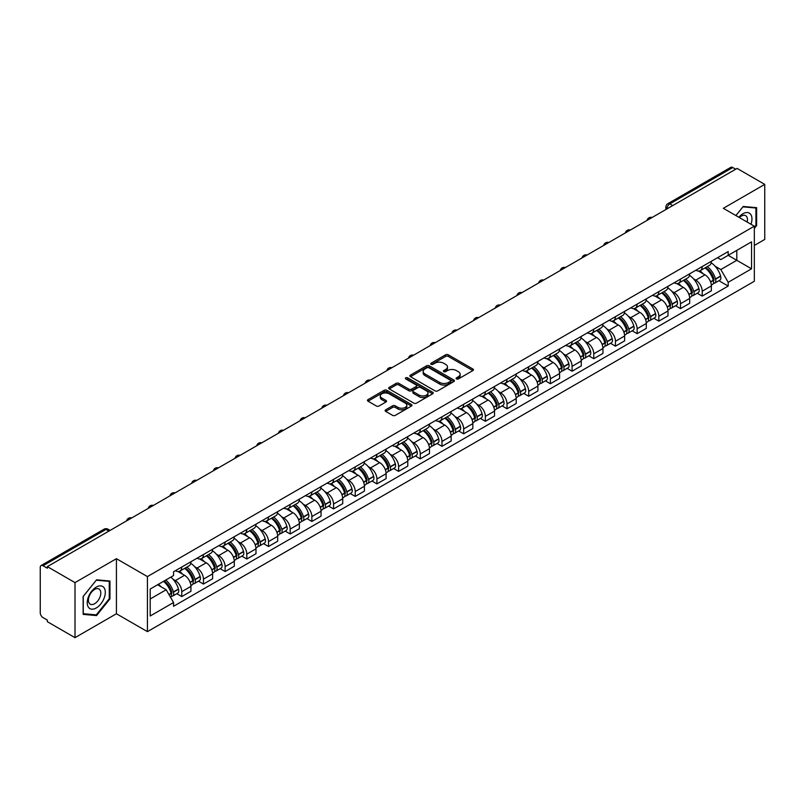 <?xml version="1.0" encoding="UTF-8"?>
<svg xmlns="http://www.w3.org/2000/svg" width="805" height="805" viewBox="0 0 805 805"><rect width="100%" height="100%" fill="white"/><g stroke="black" fill="none" stroke-linecap="round" stroke-linejoin="round"><path stroke-width="1.21" d="M456.475 378.944A1.348 0.775 0 0 0 458.387 378.944L472.877 370.572A1.932 1.117 0 0 0 473.451 369.787A1.932 1.117 0 0 0 472.877 369.002L448.325 354.824A1.932 1.117 0 0 0 445.588 354.824L431.098 363.186A1.348 0.775 0 0 0 430.695 363.739A1.348 0.775 0 0 0 431.098 364.293A1.348 0.775 0 0 0 433.01 364.293L434.881 363.206A6.178 3.562 0 0 1 443.615 363.206L445.658 364.393A6.178 3.562 0 0 1 447.469 366.909A6.178 3.562 0 0 1 445.658 369.435L443.786 370.511A1.348 0.775 0 0 0 443.384 371.065A1.348 0.775 0 0 0 443.786 371.618A1.348 0.775 0 0 0 445.698 371.618L447.57 370.531A6.178 3.562 0 0 1 456.304 370.531L458.347 371.719A6.178 3.562 0 0 1 460.158 374.234A6.178 3.562 0 0 1 458.347 376.76L456.475 377.847A1.348 0.775 0 0 0 456.083 378.39A1.348 0.775 0 0 0 456.475 378.944L456.475 377.847M385.696 409.805A1.932 1.117 0 0 0 385.132 410.59A1.932 1.117 0 0 0 385.696 411.385L392.588 415.36A1.932 1.117 0 0 0 395.315 415.36L411.415 406.062A1.932 1.117 0 0 0 411.979 405.277A1.932 1.117 0 0 0 411.415 404.492L386.853 390.304A1.932 1.117 0 0 0 384.126 390.304L368.026 399.602A1.932 1.117 0 0 0 367.462 400.387A1.932 1.117 0 0 0 368.026 401.182L376.348 405.982A1.932 1.117 0 0 0 379.075 405.982L385.967 402.007A1.932 1.117 0 0 0 386.531 401.222A1.932 1.117 0 0 0 385.967 400.427L381.842 398.052A5.162 2.979 0 0 1 380.322 395.939A5.162 2.979 0 0 1 383.512 393.192A5.162 2.979 0 0 1 389.137 393.836L405.307 403.164A5.162 2.979 0 0 1 406.817 405.277A5.162 2.979 0 0 1 403.637 408.024A5.162 2.979 0 0 1 398.012 407.38L395.315 405.831A1.932 1.117 0 0 0 392.588 405.831L385.696 409.805L385.696 411.385L392.588 407.431L392.588 405.831M147.426 576.591L116.423 558.69L75.006 582.609L47.344 566.639L737.088 168.416L764.75 184.385L723.323 208.304L754.325 226.195L147.426 576.591L147.426 631.643L754.325 281.257L754.325 226.195M435.022 390.858A1.932 1.117 0 0 0 437.749 390.858L453.849 381.56A1.932 1.117 0 0 0 454.412 380.775A1.932 1.117 0 0 0 453.849 379.99L429.286 365.812A1.932 1.117 0 0 0 426.559 365.812L410.459 375.11A1.932 1.117 0 0 0 409.896 375.895A1.932 1.117 0 0 0 410.459 376.68L435.022 390.858M406.294 379.236A1.348 0.775 0 0 1 407.662 379.427L407.662 377.827L432.627 392.236A1.932 1.117 0 0 1 433.191 393.031A1.932 1.117 0 0 1 432.627 393.816L416.527 403.114A1.932 1.117 0 0 1 413.8 403.114L389.238 388.926L389.238 387.356A1.932 1.117 0 0 0 388.674 388.141A1.932 1.117 0 0 0 389.238 388.926M389.238 387.356L396.13 383.381A1.932 1.117 0 0 1 398.857 383.381L408.819 389.127A1.932 1.117 0 0 0 411.546 389.127L416.125 386.491A1.932 1.117 0 0 0 416.688 385.696A1.932 1.117 0 0 0 416.125 384.911L405.75 378.924A1.348 0.775 0 0 1 405.358 378.37A1.348 0.775 0 0 1 406.193 377.656A1.348 0.775 0 0 1 407.662 377.827M75.006 582.609L75.006 637.661L47.344 621.691L47.344 620.092L43.027 617.596A3.934 2.274 -120 0 1 40.25 612.786L40.25 567.364A3.934 2.274 -120 0 1 41.065 565.563L104.036 529.207A3.934 2.274 60 0 1 105.998 529.398L43.027 565.754A3.934 2.274 -120 0 0 41.065 565.563M754.325 245.455L764.75 239.437L764.75 184.385M75.006 637.661L116.423 613.752L147.426 631.643M47.344 566.639L47.344 568.239L43.027 565.754M672.728 205.577L669.81 203.886A3.934 2.274 60 0 0 667.838 203.695L730.809 167.339A3.934 2.274 60 0 1 732.781 167.531L669.81 203.886A3.934 2.274 120 0 0 667.033 208.706L667.033 208.867M735.7 169.221L732.781 167.531M702.202 266.566A9.046 5.222 60 0 1 700.32 270.621L709.497 265.328A9.046 5.222 -120 0 0 711.368 261.273M693.487 278.792L695.802 280.13A9.046 5.222 60 0 1 702.202 291.209L711.368 285.906A9.046 5.222 -120 0 0 704.979 274.837L698.408 271.044M711.368 285.906L711.368 290.806L702.202 296.099L697.221 293.231M700.32 270.621A9.046 5.222 60 0 1 695.872 270.218M702.202 291.209L702.202 296.099M680.517 279.083A9.046 5.222 60 0 1 678.635 283.149L687.812 277.846A9.046 5.222 -120 0 0 689.684 273.791M675.536 305.749L680.517 308.617L689.684 303.324L689.684 298.424A9.046 5.222 -120 0 0 683.294 287.355L676.723 283.561M678.635 283.149A9.046 5.222 60 0 1 674.188 282.736M671.803 291.309L674.117 292.648A9.046 5.222 60 0 1 680.517 303.726L680.517 308.617M658.822 291.601A9.046 5.222 60 0 1 656.95 295.666L666.127 290.364A9.046 5.222 -120 0 0 667.999 286.308M653.851 318.267L658.832 321.135L667.999 315.842L667.999 310.951A9.046 5.222 -120 0 0 661.609 299.873L655.039 296.079M656.95 295.666A9.046 5.222 60 0 1 652.503 295.254M650.118 303.837L652.432 305.165A9.046 5.222 60 0 1 658.832 316.244L658.832 321.135M637.137 304.129A9.046 5.222 60 0 1 635.266 308.184L644.443 302.891A9.046 5.222 -120 0 0 646.314 298.826M632.167 330.785L637.137 333.662L646.314 328.36L646.314 323.469A9.046 5.222 -120 0 0 639.925 312.39L633.354 308.597M635.266 308.184A9.046 5.222 60 0 1 630.818 307.772M628.433 316.355L630.748 317.683A9.046 5.222 60 0 1 637.137 328.762L637.137 333.662M615.453 316.647A9.046 5.222 60 0 1 613.581 320.702L622.758 315.409A9.046 5.222 -120 0 0 624.63 311.344M610.482 343.302L615.453 346.18L624.63 340.877L624.63 335.987A9.046 5.222 -120 0 0 618.24 324.908L611.669 321.125M613.581 320.702A9.046 5.222 60 0 1 609.133 320.299M606.749 328.873L609.063 330.211A9.046 5.222 60 0 1 615.453 341.28L615.453 346.18M593.768 329.165A9.046 5.222 60 0 1 591.896 333.22L601.073 327.927A9.046 5.222 -120 0 0 602.945 323.872M588.797 355.83L593.768 358.698L602.945 353.405L602.945 348.505A9.046 5.222 -120 0 0 596.555 337.426L589.985 333.642M591.896 333.22A9.046 5.222 60 0 1 587.449 332.817M585.064 341.39L587.378 342.729A9.046 5.222 60 0 1 593.768 353.808L593.768 358.698M572.083 341.682A9.046 5.222 60 0 1 570.212 345.748L579.389 340.445A9.046 5.222 -120 0 0 581.26 336.389M567.112 368.348L572.083 371.216L581.26 365.923L581.26 361.022A9.046 5.222 -120 0 0 574.871 349.954L568.3 346.16M570.212 345.748A9.046 5.222 60 0 1 565.764 345.335M563.379 353.908L565.694 355.247A9.046 5.222 60 0 1 572.083 366.325L572.083 371.216M550.399 354.2A9.046 5.222 60 0 1 548.527 358.265L557.704 352.962A9.046 5.222 -120 0 0 559.576 348.907M545.428 380.866L550.399 383.733L559.576 378.441L559.576 373.55A9.046 5.222 -120 0 0 553.186 362.471L546.615 358.678M548.527 358.265A9.046 5.222 60 0 1 544.079 357.853M541.695 366.436L544.009 367.764A9.046 5.222 60 0 1 550.399 378.843L550.399 383.733M528.714 366.728A9.046 5.222 60 0 1 526.842 370.783L536.019 365.49A9.046 5.222 -120 0 0 537.891 361.425M523.743 393.383L528.714 396.261L537.891 390.958L537.891 386.068A9.046 5.222 -120 0 0 531.501 374.989L524.93 371.196M526.842 370.783A9.046 5.222 60 0 1 522.395 370.37M520.01 378.954L522.324 380.282A9.046 5.222 60 0 1 528.714 391.361L528.714 396.261M507.029 379.246A9.046 5.222 60 0 1 505.158 383.301L514.335 378.008A9.046 5.222 -120 0 0 516.206 373.943M502.058 405.901L507.029 408.779L516.206 403.476L516.206 398.586A9.046 5.222 -120 0 0 509.817 387.507L503.246 383.713M505.158 383.301A9.046 5.222 60 0 1 500.71 382.898M498.325 391.472L500.64 392.81A9.046 5.222 60 0 1 507.029 403.879L507.029 408.779M485.345 391.763A9.046 5.222 60 0 1 483.473 395.819L492.65 390.526A9.046 5.222 -120 0 0 494.522 386.47M480.374 418.429L485.345 421.297L494.522 416.004L494.522 411.103A9.046 5.222 -120 0 0 488.132 400.025L481.561 396.241M483.473 395.819A9.046 5.222 60 0 1 479.025 395.416M476.641 403.989L478.955 405.328A9.046 5.222 60 0 1 485.345 416.396L485.345 421.297M463.66 404.281A9.046 5.222 60 0 1 461.788 408.346L470.965 403.043A9.046 5.222 -120 0 0 472.837 398.988M458.689 430.947L463.66 433.815L472.837 428.522L472.837 423.621A9.046 5.222 -120 0 0 466.447 412.552L459.876 408.759M461.788 408.346A9.046 5.222 60 0 1 457.341 407.934M454.956 416.507L457.27 417.845A9.046 5.222 60 0 1 463.66 428.924L463.66 433.815M441.975 416.799A9.046 5.222 60 0 1 440.104 420.864L449.281 415.561A9.046 5.222 -120 0 0 451.152 411.506M437.004 443.464L441.975 446.332L451.152 441.039L451.152 436.139A9.046 5.222 -120 0 0 444.763 425.07L438.192 421.277M440.104 420.864A9.046 5.222 60 0 1 435.656 420.452M433.271 429.035L435.586 430.363A9.046 5.222 60 0 1 441.975 441.442L441.975 446.332M420.291 429.327A9.046 5.222 60 0 1 418.419 433.382L427.596 428.089A9.046 5.222 -120 0 0 429.468 424.024M415.32 455.982L420.291 458.86L429.468 453.557L429.468 448.667A9.046 5.222 -120 0 0 423.078 437.588L416.507 433.794M418.419 433.382A9.046 5.222 60 0 1 413.971 432.969M411.586 441.553L413.901 442.881A9.046 5.222 60 0 1 420.291 453.96L420.291 458.86M398.606 441.844A9.046 5.222 60 0 1 396.734 445.9L405.911 440.607A9.046 5.222 -120 0 0 407.783 436.541M393.635 468.5L398.606 471.378L407.783 466.075L407.783 461.185A9.046 5.222 -120 0 0 401.383 450.106L394.822 446.312M396.734 445.9A9.046 5.222 60 0 1 392.287 445.497M389.902 454.07L392.216 455.409A9.046 5.222 60 0 1 398.606 466.477L398.606 471.378M376.921 454.362A9.046 5.222 60 0 1 375.05 458.417L384.226 453.124A9.046 5.222 -120 0 0 386.098 449.069M371.95 481.028L376.921 483.896L386.098 478.603L386.098 473.702A9.046 5.222 -120 0 0 379.698 462.623L373.138 458.84M375.05 458.417A9.046 5.222 60 0 1 370.602 458.015M368.217 466.588L370.531 467.926A9.046 5.222 60 0 1 376.921 478.995L376.921 483.896M355.236 466.88A9.046 5.222 60 0 1 353.365 470.945L362.542 465.642A9.046 5.222 -120 0 0 364.413 461.587M350.266 493.546L355.236 496.413L364.413 491.12L364.413 486.22A9.046 5.222 -120 0 0 358.014 475.151L351.453 471.358M353.365 470.945A9.046 5.222 60 0 1 348.917 470.533M346.532 479.106L348.847 480.444A9.046 5.222 60 0 1 355.236 491.523L355.236 496.413M333.552 479.398A9.046 5.222 60 0 1 331.68 483.463L340.857 478.16A9.046 5.222 -120 0 0 342.729 474.105M328.581 506.063L333.552 508.931L342.729 503.638L342.729 498.738A9.046 5.222 -120 0 0 336.329 487.669L329.768 483.875M331.68 483.463A9.046 5.222 60 0 1 327.233 483.05M324.848 491.624L327.162 492.962A9.046 5.222 60 0 1 333.552 504.041L333.552 508.931M311.867 491.925A9.046 5.222 60 0 1 309.995 495.981L319.172 490.688A9.046 5.222 -120 0 0 321.044 486.623M306.896 518.581L311.867 521.459L321.044 516.156L321.044 511.266A9.046 5.222 -120 0 0 314.644 500.187L308.084 496.393M309.995 495.981A9.046 5.222 60 0 1 305.548 495.568M303.163 504.151L305.477 505.48A9.046 5.222 60 0 1 311.867 516.558L311.867 521.459M290.182 504.443A9.046 5.222 60 0 1 288.311 508.498L297.488 503.206A9.046 5.222 -120 0 0 299.359 499.14M285.212 531.099L290.182 533.977L299.359 528.674L299.359 523.783A9.046 5.222 -120 0 0 292.96 512.705L286.399 508.911M288.311 508.498A9.046 5.222 60 0 1 283.863 508.096M281.478 516.669L283.793 518.007A9.046 5.222 60 0 1 290.182 529.076L290.182 533.977M268.498 516.961A9.046 5.222 60 0 1 266.626 521.016L275.803 515.723A9.046 5.222 -120 0 0 277.675 511.668M263.527 543.617L268.498 546.494L277.675 541.202L277.675 536.301A9.046 5.222 -120 0 0 271.275 525.222L264.714 521.439M266.626 521.016A9.046 5.222 60 0 1 262.178 520.614M259.794 529.187L262.108 530.525A9.046 5.222 60 0 1 268.498 541.594L268.498 546.494M246.813 529.479A9.046 5.222 60 0 1 244.941 533.534L254.118 528.241A9.046 5.222 -120 0 0 255.99 524.186M241.842 556.144L246.813 559.012L255.99 553.719L255.99 548.819A9.046 5.222 -120 0 0 249.59 537.75L243.03 533.957M244.941 533.534A9.046 5.222 60 0 1 240.484 533.131M238.109 541.705L240.423 543.043A9.046 5.222 60 0 1 246.813 554.122L246.813 559.012M225.128 541.996A9.046 5.222 60 0 1 223.257 546.062L232.434 540.759A9.046 5.222 -120 0 0 234.305 536.704M220.157 568.662L225.128 571.53L234.305 566.237L234.305 561.337A9.046 5.222 -120 0 0 227.906 550.268L221.345 546.474M223.257 546.062A9.046 5.222 60 0 1 218.799 545.649M216.424 554.222L218.739 555.561A9.046 5.222 60 0 1 225.128 566.639L225.128 571.53M203.444 554.514A9.046 5.222 60 0 1 201.572 558.579L210.749 553.277A9.046 5.222 -120 0 0 212.621 549.221M198.473 581.18L203.444 584.058L212.621 578.755L212.621 573.864A9.046 5.222 -120 0 0 206.221 562.786L199.66 558.992M201.572 558.579A9.046 5.222 60 0 1 197.114 558.167M194.74 566.75L197.054 568.078A9.046 5.222 60 0 1 203.444 579.157L203.444 584.058M181.759 567.042A9.046 5.222 60 0 1 179.887 571.097L189.064 565.804A9.046 5.222 -120 0 0 190.936 561.739M176.788 593.698L181.759 596.575L190.936 591.273L190.936 586.382A9.046 5.222 -120 0 0 184.536 575.303L177.975 571.51M179.887 571.097A9.046 5.222 60 0 1 175.43 570.695M173.055 579.268L175.359 580.606A9.046 5.222 60 0 1 181.759 591.675L181.759 596.575M717.557 257.701L720.827 259.582L751.548 241.852L736.806 250.355L736.806 260.307L720.827 269.534L715.172 266.274M150.203 598.98L166.192 589.753L173.558 602.512L150.203 615.996L150.203 589.029L173.558 575.545L173.558 571.771L728.193 251.563L728.193 255.326L751.548 268.81L728.193 282.293L720.827 269.534M751.548 241.852L751.548 268.81M173.558 602.512L173.558 606.286L728.193 286.067L728.193 282.293M754.325 228.409L756.62 225.551L756.62 207.67L743.206 206.462L735.901 215.559M116.423 558.69L116.423 613.752M83.136 614.386L96.55 615.584L109.963 598.89L109.963 581.009L96.55 579.811L83.136 596.495L83.136 614.386M166.192 589.753L157.569 584.772M718.905 280.704L728.193 286.067M755.925 225.148L756.62 225.551M95.131 614.758L96.55 615.584M109.269 598.497L109.963 598.89M457.009 379.135L458.347 378.36A6.178 3.562 0 0 0 460.158 375.844L460.158 374.234M447.469 366.909L447.469 368.519A6.178 3.562 0 0 1 445.658 371.035L444.32 371.809M472.857 370.592L448.325 356.424A1.932 1.117 0 0 0 445.588 356.424L431.631 364.484M453.819 381.58L429.286 367.412A1.932 1.117 0 0 0 426.559 367.412L410.48 376.7M450.438 381.329A1.348 0.775 0 0 0 450.83 380.775A1.348 0.775 0 0 0 450.438 380.222L428.874 367.774A1.348 0.775 0 0 0 426.972 367.774L424.99 368.921A6.178 3.562 0 0 0 423.178 371.437A6.178 3.562 0 0 0 424.99 373.963L439.721 382.466A6.178 3.562 0 0 0 448.455 382.466L450.438 381.329L450.438 382.928A1.348 0.775 0 0 0 450.83 382.385L450.83 380.775M423.178 371.437L423.178 373.047A6.178 3.562 0 0 0 424.99 375.573L424.99 373.963M450.438 382.928L448.455 384.076A6.178 3.562 0 0 1 439.721 384.076L424.99 375.573M389.268 388.946L396.13 384.981L396.13 383.381M416.688 385.696L416.688 387.306A1.932 1.117 0 0 1 416.125 388.091L411.546 390.737A1.932 1.117 0 0 1 408.819 390.737L398.857 384.981A1.932 1.117 0 0 0 396.13 384.981M407.662 379.427L432.607 393.826M419.153 395.094A5.162 2.979 0 0 0 424.778 395.738A5.162 2.979 0 0 0 427.968 392.991A5.162 2.979 0 0 0 426.459 390.878L420.763 387.587A1.932 1.117 0 0 0 418.026 387.587L413.458 390.234A1.932 1.117 0 0 0 412.895 391.019A1.932 1.117 0 0 0 413.458 391.804L419.153 395.094L419.153 396.704A5.162 2.979 0 0 0 424.778 397.348A5.162 2.979 0 0 0 427.968 394.591L427.968 392.991M412.895 391.019L412.895 392.619A1.932 1.117 0 0 0 413.458 393.414L413.458 391.804M419.153 396.704L413.458 393.414M406.817 405.277L406.817 406.877A5.162 2.979 0 0 1 403.637 409.634A5.162 2.979 0 0 1 398.012 408.99L395.315 407.431A1.932 1.117 0 0 0 392.588 407.431M380.322 395.939L380.322 397.549A5.162 2.979 0 0 0 381.842 399.652L381.842 398.052M385.967 400.427L385.967 402.007L381.842 399.652M411.415 404.492L411.415 406.062L386.853 391.914A1.932 1.117 0 0 0 384.126 391.914L368.046 401.192L368.026 399.602M705.613 267.572A12.387 7.154 60 0 1 705.673 267.612A12.387 7.154 60 0 1 713.824 278.721L713.894 278.983A2.405 1.389 60 0 1 713.512 280.875A2.405 1.389 60 0 1 713.461 280.895M705.069 267.884A14.943 8.624 60 0 1 713.28 280.21L713.351 280.472A4.961 2.868 60 0 1 712.566 284.366L711.338 285.081M713.421 283.269A4.961 2.868 -120 0 0 714.79 283.088A4.961 2.868 -120 0 0 715.575 279.184L715.504 278.933A14.943 8.624 -120 0 0 707.293 266.606M711.187 262.853A14.943 8.624 60 0 1 720.576 276.004L720.646 276.256A4.961 2.868 60 0 1 719.861 280.15L714.79 283.088M699.968 270.802A14.943 8.624 60 0 1 703.097 273.74M710.352 273.76L712.264 274.867M750.985 224.263A12.779 7.376 120 0 0 750.753 214.462A12.779 7.376 120 0 0 738.829 217.249M747.161 222.059A8.744 5.051 120 0 0 746.638 216.575A8.744 5.051 120 0 0 745.651 215.67A8.744 5.051 120 0 0 739.362 217.561M735.921 215.569L742.924 206.865L755.925 208.022L755.925 225.35L754.325 227.342M755.06 207.529L755.925 208.022M104.097 587.801A12.779 7.376 120 0 0 91.75 591.112A12.779 7.376 120 0 0 88.449 607.272A12.779 7.376 120 0 0 100.786 603.961A12.779 7.376 120 0 0 104.097 587.801M99.981 589.924A8.744 5.051 120 0 0 98.995 589.008A8.744 5.051 120 0 0 90.854 593.094A8.744 5.051 120 0 0 89.264 603.247A8.744 5.051 120 0 0 90.251 604.163A8.744 5.051 120 0 0 98.391 600.077A8.744 5.051 120 0 0 99.981 589.924M96.268 614.869L83.277 613.702L83.277 596.374L96.268 580.204L109.269 581.371L109.269 598.699L96.268 614.869M108.403 580.868L109.269 581.371M683.928 280.09A12.387 7.154 60 0 1 683.988 280.13A12.387 7.154 60 0 1 692.139 291.239L692.209 291.501A2.405 1.389 60 0 1 691.827 293.392A2.405 1.389 60 0 1 691.777 293.423M683.385 280.402A14.943 8.624 60 0 1 691.596 292.738L691.666 292.99A4.961 2.868 60 0 1 690.881 296.884L689.654 297.598M691.737 295.787A4.961 2.868 -120 0 0 693.105 295.606A4.961 2.868 -120 0 0 693.89 291.702L693.819 291.45A14.943 8.624 -120 0 0 685.608 279.124M689.503 275.38A14.943 8.624 60 0 1 698.891 288.522L698.961 288.774A4.961 2.868 60 0 1 698.177 292.678L693.105 295.606M678.283 283.32A14.943 8.624 60 0 1 681.412 286.268M688.667 286.288L690.579 287.385M662.243 292.618A12.387 7.154 60 0 1 662.304 292.648A12.387 7.154 60 0 1 670.454 303.767L670.525 304.018A2.405 1.389 60 0 1 670.142 305.91A2.405 1.389 60 0 1 670.092 305.94M661.7 292.929A14.943 8.624 60 0 1 669.911 305.256L669.981 305.508A4.961 2.868 60 0 1 669.197 309.412L667.959 310.116M670.042 308.305A4.961 2.868 -120 0 0 671.42 308.124A4.961 2.868 -120 0 0 672.205 304.23L672.135 303.968A14.943 8.624 -120 0 0 663.924 291.641M667.818 287.898A14.943 8.624 60 0 1 677.206 301.04L677.277 301.291A4.961 2.868 60 0 1 676.492 305.196L671.42 308.124M656.598 295.838A14.943 8.624 60 0 1 659.728 298.786M666.983 298.806L668.895 299.903M640.559 305.135A12.387 7.154 60 0 1 640.619 305.165A12.387 7.154 60 0 1 648.77 316.285L648.84 316.536A2.405 1.389 60 0 1 648.458 318.428A2.405 1.389 60 0 1 648.407 318.458M640.015 305.447A14.943 8.624 60 0 1 648.226 317.774L648.297 318.025A4.961 2.868 60 0 1 647.512 321.93L646.274 322.644M648.357 320.833A4.961 2.868 -120 0 0 649.736 320.642A4.961 2.868 -120 0 0 650.521 316.747L650.45 316.486A14.943 8.624 -120 0 0 642.239 304.159M646.133 300.416A14.943 8.624 60 0 1 655.522 313.558L655.592 313.819A4.961 2.868 60 0 1 654.807 317.713L649.736 320.642M634.914 308.355A14.943 8.624 60 0 1 638.033 311.304M645.298 311.324L647.21 312.421M618.874 317.653A12.387 7.154 60 0 1 618.934 317.683A12.387 7.154 60 0 1 627.085 328.802L627.155 329.054A2.405 1.389 60 0 1 626.773 330.946A2.405 1.389 60 0 1 626.723 330.976M618.331 317.965A14.943 8.624 60 0 1 626.542 330.292L626.612 330.553A4.961 2.868 60 0 1 625.827 334.447L624.589 335.162M626.672 333.351A4.961 2.868 -120 0 0 628.051 333.159A4.961 2.868 -120 0 0 628.836 329.265L628.765 329.004A14.943 8.624 -120 0 0 620.554 316.677M624.449 312.934A14.943 8.624 60 0 1 633.837 326.075L633.907 326.337A4.961 2.868 60 0 1 633.122 330.231L628.051 333.159M613.229 320.873A14.943 8.624 60 0 1 616.348 323.821M623.613 323.841L625.525 324.948M597.189 330.171A12.387 7.154 60 0 1 597.25 330.211A12.387 7.154 60 0 1 605.4 341.32L605.471 341.582A2.405 1.389 60 0 1 605.088 343.473A2.405 1.389 60 0 1 605.038 343.494M596.646 330.483A14.943 8.624 60 0 1 604.857 342.809L604.927 343.071A4.961 2.868 60 0 1 604.142 346.965L602.905 347.68M604.988 345.868A4.961 2.868 -120 0 0 606.366 345.687A4.961 2.868 -120 0 0 607.151 341.783L607.081 341.531A14.943 8.624 -120 0 0 598.87 329.205M602.764 325.451A14.943 8.624 60 0 1 612.152 338.603L612.223 338.855A4.961 2.868 60 0 1 611.438 342.749L606.366 345.687M591.544 333.401A14.943 8.624 60 0 1 594.664 336.339M601.929 336.359L603.841 337.466M575.505 342.689A12.387 7.154 60 0 1 575.565 342.729A12.387 7.154 60 0 1 583.716 353.838L583.786 354.099A2.405 1.389 60 0 1 583.404 355.991A2.405 1.389 60 0 1 583.353 356.021M574.961 343A14.943 8.624 60 0 1 583.172 355.327L583.243 355.589A4.961 2.868 60 0 1 582.458 359.483L581.22 360.197M583.303 358.386A4.961 2.868 -120 0 0 584.682 358.205A4.961 2.868 -120 0 0 585.466 354.301L585.396 354.049A14.943 8.624 -120 0 0 577.185 341.723M581.069 337.979A14.943 8.624 60 0 1 590.467 351.121L590.538 351.372A4.961 2.868 60 0 1 589.753 355.277L584.682 358.205M569.86 345.919A14.943 8.624 60 0 1 572.979 348.867M580.244 348.887L582.156 349.984M553.82 355.216A12.387 7.154 60 0 1 553.88 355.247A12.387 7.154 60 0 1 562.031 366.366L562.101 366.617A2.405 1.389 60 0 1 561.719 368.509A2.405 1.389 60 0 1 561.669 368.539M553.277 355.528A14.943 8.624 60 0 1 561.488 367.855L561.558 368.106A4.961 2.868 60 0 1 560.773 372.011L559.535 372.715M561.618 370.904A4.961 2.868 -120 0 0 562.997 370.723A4.961 2.868 -120 0 0 563.782 366.828L563.711 366.567A14.943 8.624 -120 0 0 555.5 354.24M559.384 350.497A14.943 8.624 60 0 1 568.783 363.639L568.853 363.89A4.961 2.868 60 0 1 568.068 367.794L562.997 370.723M548.175 358.436A14.943 8.624 60 0 1 551.294 361.385M558.559 361.405L560.471 362.502M532.135 367.734A12.387 7.154 60 0 1 532.196 367.764A12.387 7.154 60 0 1 540.346 378.883L540.417 379.135A2.405 1.389 60 0 1 540.034 381.027A2.405 1.389 60 0 1 539.984 381.057M531.592 368.046A14.943 8.624 60 0 1 539.803 380.373L539.873 380.624A4.961 2.868 60 0 1 539.088 384.528L537.851 385.243M539.934 383.432A4.961 2.868 -120 0 0 541.312 383.24A4.961 2.868 -120 0 0 542.097 379.346L542.027 379.085A14.943 8.624 -120 0 0 533.816 366.758M537.7 363.015A14.943 8.624 60 0 1 547.098 376.156L547.169 376.418A4.961 2.868 60 0 1 546.384 380.312L541.312 383.24M526.49 370.954A14.943 8.624 60 0 1 529.61 373.902M536.875 373.923L538.787 375.019M510.44 380.252A12.387 7.154 60 0 1 510.511 380.282A12.387 7.154 60 0 1 518.662 391.401L518.732 391.653A2.405 1.389 60 0 1 518.35 393.544A2.405 1.389 60 0 1 518.299 393.575M509.907 380.564A14.943 8.624 60 0 1 518.118 392.89L518.189 393.152A4.961 2.868 60 0 1 517.404 397.046L516.166 397.761M518.249 395.949A4.961 2.868 -120 0 0 519.628 395.758A4.961 2.868 -120 0 0 520.412 391.864L520.342 391.602A14.943 8.624 -120 0 0 512.131 379.276M516.015 375.533A14.943 8.624 60 0 1 525.413 388.674L525.484 388.936A4.961 2.868 60 0 1 524.699 392.83L519.628 395.758M504.805 383.472A14.943 8.624 60 0 1 507.925 386.42M515.19 386.44L517.092 387.537M488.756 392.77A12.387 7.154 60 0 1 488.826 392.81A12.387 7.154 60 0 1 496.967 403.919L497.047 404.18A2.405 1.389 60 0 1 496.665 406.072A2.405 1.389 60 0 1 496.615 406.092M488.222 393.082A14.943 8.624 60 0 1 496.433 405.408L496.504 405.67A4.961 2.868 60 0 1 495.719 409.564L494.481 410.278M496.564 408.467A4.961 2.868 -120 0 0 497.943 408.276A4.961 2.868 -120 0 0 498.728 404.382L498.657 404.13A14.943 8.624 -120 0 0 490.446 391.804M494.33 388.05A14.943 8.624 60 0 1 503.729 401.202L503.799 401.454A4.961 2.868 60 0 1 503.014 405.348L497.943 408.276M483.121 396A14.943 8.624 60 0 1 486.24 398.938M493.505 398.958L495.407 400.065M467.071 405.287A12.387 7.154 60 0 1 467.142 405.328A12.387 7.154 60 0 1 475.282 416.437L475.363 416.698A2.405 1.389 60 0 1 474.98 418.59A2.405 1.389 60 0 1 474.93 418.62M466.538 405.599A14.943 8.624 60 0 1 474.749 417.926L474.819 418.187A4.961 2.868 60 0 1 474.034 422.082L472.797 422.796M474.88 420.985A4.961 2.868 -120 0 0 476.258 420.804A4.961 2.868 -120 0 0 477.043 416.899L476.973 416.648A14.943 8.624 -120 0 0 468.762 404.321M472.646 400.578A14.943 8.624 60 0 1 482.044 413.72L482.115 413.971A4.961 2.868 60 0 1 481.33 417.875L476.258 420.804M461.436 408.517A14.943 8.624 60 0 1 464.555 411.466M471.821 411.486L473.722 412.583M445.386 417.805A12.387 7.154 60 0 1 445.457 417.845A12.387 7.154 60 0 1 453.597 428.954L453.678 429.216A2.405 1.389 60 0 1 453.296 431.108A2.405 1.389 60 0 1 453.235 431.138M444.853 418.127A14.943 8.624 60 0 1 453.064 430.454L453.135 430.705A4.961 2.868 60 0 1 452.35 434.599L451.112 435.314M453.195 433.503A4.961 2.868 -120 0 0 454.573 433.321A4.961 2.868 -120 0 0 455.358 429.427L455.288 429.166A14.943 8.624 -120 0 0 447.077 416.839M450.961 413.096A14.943 8.624 60 0 1 460.359 426.237L460.43 426.489A4.961 2.868 60 0 1 459.645 430.393L454.573 433.321M439.751 421.035A14.943 8.624 60 0 1 442.871 423.983M450.136 424.004L452.038 425.1M423.702 430.333A12.387 7.154 60 0 1 423.772 430.363A12.387 7.154 60 0 1 431.913 441.482L431.993 441.734A2.405 1.389 60 0 1 431.611 443.625A2.405 1.389 60 0 1 431.55 443.656M423.168 430.645A14.943 8.624 60 0 1 431.369 442.971L431.45 443.223A4.961 2.868 60 0 1 430.665 447.127L429.427 447.832M431.51 446.03A4.961 2.868 -120 0 0 432.889 445.839A4.961 2.868 -120 0 0 433.674 441.945L433.603 441.683A14.943 8.624 -120 0 0 425.392 429.357M429.276 425.614A14.943 8.624 60 0 1 438.675 438.755L438.745 439.017A4.961 2.868 60 0 1 437.96 442.911L432.889 445.839M418.067 433.553A14.943 8.624 60 0 1 421.186 436.501M428.451 436.521L430.353 437.618M402.017 442.851A12.387 7.154 60 0 1 402.087 442.881A12.387 7.154 60 0 1 410.228 454L410.309 454.251A2.405 1.389 60 0 1 409.926 456.143A2.405 1.389 60 0 1 409.866 456.173M401.484 443.163A14.943 8.624 60 0 1 409.685 455.489L409.765 455.751A4.961 2.868 60 0 1 408.98 459.645L407.743 460.359M409.826 458.548A4.961 2.868 -120 0 0 411.204 458.357A4.961 2.868 -120 0 0 411.989 454.463L411.908 454.201A14.943 8.624 -120 0 0 403.708 441.875M407.592 438.131A14.943 8.624 60 0 1 416.99 451.273L417.06 451.535A4.961 2.868 60 0 1 416.276 455.429L411.204 458.357M396.382 446.071A14.943 8.624 60 0 1 399.501 449.019M406.767 449.039L408.668 450.136M380.332 455.368A12.387 7.154 60 0 1 380.403 455.409A12.387 7.154 60 0 1 388.543 466.518L388.624 466.779A2.405 1.389 60 0 1 388.241 468.661A2.405 1.389 60 0 1 388.181 468.691M379.789 455.68A14.943 8.624 60 0 1 388 468.007L388.08 468.269A4.961 2.868 60 0 1 387.296 472.163L386.058 472.877M388.141 471.066A4.961 2.868 -120 0 0 389.519 470.875A4.961 2.868 -120 0 0 390.304 466.981L390.224 466.729A14.943 8.624 -120 0 0 382.023 454.402M385.907 450.649A14.943 8.624 60 0 1 395.305 463.801L395.376 464.052A4.961 2.868 60 0 1 394.591 467.947L389.519 470.875M374.697 458.598A14.943 8.624 60 0 1 377.817 461.537M385.082 461.557L386.984 462.664M358.648 467.886A12.387 7.154 60 0 1 358.718 467.926A12.387 7.154 60 0 1 366.859 479.035L366.939 479.297A2.405 1.389 60 0 1 366.557 481.189A2.405 1.389 60 0 1 366.496 481.219M358.104 468.198A14.943 8.624 60 0 1 366.315 480.525L366.396 480.786A4.961 2.868 60 0 1 365.611 484.68L364.373 485.395M366.456 483.584A4.961 2.868 -120 0 0 367.835 483.403A4.961 2.868 -120 0 0 368.62 479.498L368.539 479.247A14.943 8.624 -120 0 0 360.328 466.92M364.222 463.167A14.943 8.624 60 0 1 373.621 476.319L373.691 476.57A4.961 2.868 60 0 1 372.906 480.474L367.835 483.403M353.013 471.116A14.943 8.624 60 0 1 356.132 474.054M363.397 474.085L365.299 475.181M336.963 480.404A12.387 7.154 60 0 1 337.023 480.444A12.387 7.154 60 0 1 345.174 491.553L345.254 491.815A2.405 1.389 60 0 1 344.872 493.707A2.405 1.389 60 0 1 344.812 493.737M336.42 480.726A14.943 8.624 60 0 1 344.631 493.052L344.711 493.304A4.961 2.868 60 0 1 343.926 497.198L342.689 497.913M344.771 496.101A4.961 2.868 -120 0 0 346.15 495.92A4.961 2.868 -120 0 0 346.935 492.026L346.854 491.764A14.943 8.624 -120 0 0 338.643 479.438M342.538 475.695A14.943 8.624 60 0 1 351.936 488.836L352.006 489.088A4.961 2.868 60 0 1 351.222 492.992L346.15 495.92M331.328 483.634A14.943 8.624 60 0 1 334.447 486.582M341.712 486.602L343.614 487.699M315.278 492.932A12.387 7.154 60 0 1 315.339 492.962A12.387 7.154 60 0 1 323.489 504.081L323.57 504.333A2.405 1.389 60 0 1 323.187 506.224A2.405 1.389 60 0 1 323.127 506.254M314.735 493.244A14.943 8.624 60 0 1 322.946 505.57L323.026 505.822A4.961 2.868 60 0 1 322.242 509.726L321.004 510.43M323.087 508.629A4.961 2.868 -120 0 0 324.465 508.438A4.961 2.868 -120 0 0 325.25 504.544L325.17 504.282A14.943 8.624 -120 0 0 316.959 491.956M320.853 488.212A14.943 8.624 60 0 1 330.251 501.354L330.322 501.616A4.961 2.868 60 0 1 329.537 505.51L324.465 508.438M309.643 496.152A14.943 8.624 60 0 1 312.763 499.1M320.028 499.12L321.93 500.217M293.594 505.449A12.387 7.154 60 0 1 293.654 505.48A12.387 7.154 60 0 1 301.805 516.599L301.885 516.85A2.405 1.389 60 0 1 301.503 518.742A2.405 1.389 60 0 1 301.442 518.772M293.05 505.761A14.943 8.624 60 0 1 301.261 518.088L301.342 518.35A4.961 2.868 60 0 1 300.557 522.244L299.319 522.958M301.402 521.147A4.961 2.868 -120 0 0 302.781 520.956A4.961 2.868 -120 0 0 303.566 517.062L303.485 516.8A14.943 8.624 -120 0 0 295.274 504.473M299.168 500.73A14.943 8.624 60 0 1 308.567 513.872L308.637 514.133A4.961 2.868 60 0 1 307.852 518.028L302.781 520.956M287.959 508.669A14.943 8.624 60 0 1 291.078 511.618M298.343 511.638L300.245 512.735M271.909 517.967A12.387 7.154 60 0 1 271.969 518.007A12.387 7.154 60 0 1 280.12 529.116L280.19 529.378A2.405 1.389 60 0 1 279.818 531.26A2.405 1.389 60 0 1 279.758 531.29M271.366 518.279A14.943 8.624 60 0 1 279.577 530.606L279.657 530.867A4.961 2.868 60 0 1 278.872 534.762L277.634 535.476M279.717 533.665A4.961 2.868 -120 0 0 281.096 533.474A4.961 2.868 -120 0 0 281.881 529.579L281.8 529.328A14.943 8.624 -120 0 0 273.589 517.001M277.483 513.248A14.943 8.624 60 0 1 286.882 526.389L286.952 526.651A4.961 2.868 60 0 1 286.167 530.545L281.096 533.474M266.274 521.197A14.943 8.624 60 0 1 269.393 524.136M276.658 524.156L278.56 525.263M250.224 530.485A12.387 7.154 60 0 1 250.285 530.525A12.387 7.154 60 0 1 258.435 541.634L258.506 541.896A2.405 1.389 60 0 1 258.133 543.788A2.405 1.389 60 0 1 258.073 543.818M249.681 530.797A14.943 8.624 60 0 1 257.892 543.123L257.972 543.385A4.961 2.868 60 0 1 257.187 547.279L255.95 547.994M258.033 546.182A4.961 2.868 -120 0 0 259.411 546.001A4.961 2.868 -120 0 0 260.196 542.097L260.116 541.846A14.943 8.624 -120 0 0 251.905 529.519M255.799 525.766A14.943 8.624 60 0 1 265.197 538.917L265.268 539.169A4.961 2.868 60 0 1 264.483 543.063L259.411 546.001M244.589 533.715A14.943 8.624 60 0 1 247.709 536.653M254.974 536.683L256.876 537.78M228.54 543.003A12.387 7.154 60 0 1 228.6 543.043A12.387 7.154 60 0 1 236.751 554.152L236.821 554.414A2.405 1.389 60 0 1 236.449 556.305A2.405 1.389 60 0 1 236.388 556.336M227.996 543.325A14.943 8.624 60 0 1 236.207 555.651L236.288 555.903A4.961 2.868 60 0 1 235.503 559.797L234.265 560.511M236.348 558.7A4.961 2.868 -120 0 0 237.727 558.519A4.961 2.868 -120 0 0 238.511 554.615L238.431 554.363A14.943 8.624 -120 0 0 230.22 542.037M234.114 538.293A14.943 8.624 60 0 1 243.513 551.435L243.583 551.687A4.961 2.868 60 0 1 242.798 555.591L237.727 558.519M222.905 546.233A14.943 8.624 60 0 1 226.024 549.181M233.289 549.201L235.191 550.298M206.855 555.531A12.387 7.154 60 0 1 206.915 555.561A12.387 7.154 60 0 1 215.066 566.68L215.136 566.931A2.405 1.389 60 0 1 214.764 568.823A2.405 1.389 60 0 1 214.704 568.853M206.311 555.842A14.943 8.624 60 0 1 214.522 568.169L214.593 568.421A4.961 2.868 60 0 1 213.818 572.325L212.58 573.029M214.663 571.228A4.961 2.868 -120 0 0 216.042 571.037A4.961 2.868 -120 0 0 216.827 567.143L216.746 566.881A14.943 8.624 -120 0 0 208.535 554.554M212.429 550.811A14.943 8.624 60 0 1 221.818 563.953L221.898 564.214A4.961 2.868 60 0 1 221.113 568.109L216.042 571.037M201.22 558.75A14.943 8.624 60 0 1 204.339 561.699M211.604 561.719L213.506 562.816M185.17 568.048A12.387 7.154 60 0 1 185.231 568.078A12.387 7.154 60 0 1 193.381 579.198L193.452 579.449A2.405 1.389 60 0 1 193.079 581.341A2.405 1.389 60 0 1 193.019 581.371M184.627 568.36A14.943 8.624 60 0 1 192.838 580.687L192.908 580.938A4.961 2.868 60 0 1 192.133 584.843L190.896 585.557M192.979 583.746A4.961 2.868 -120 0 0 194.357 583.555A4.961 2.868 -120 0 0 195.132 579.66L195.062 579.399A14.943 8.624 -120 0 0 186.851 567.072M190.745 563.329A14.943 8.624 60 0 1 200.133 576.471L200.214 576.732A4.961 2.868 60 0 1 199.429 580.626L194.357 583.555M179.535 571.268A14.943 8.624 60 0 1 182.655 574.217M189.92 574.237L191.821 575.334M164.15 580.979A12.387 7.154 60 0 1 171.696 591.715L171.767 591.977A2.405 1.389 60 0 1 171.395 593.859A2.405 1.389 60 0 1 171.334 593.889M163.526 581.341A14.943 8.624 60 0 1 171.153 593.205L171.224 593.466A4.961 2.868 60 0 1 170.549 597.3M171.294 596.264A4.961 2.868 -120 0 0 172.673 596.072A4.961 2.868 -120 0 0 173.447 592.178L173.377 591.927A14.943 8.624 -120 0 0 165.75 580.053M170.821 577.125A14.943 8.624 60 0 1 178.448 588.988L178.529 589.25A4.961 2.868 60 0 1 177.744 593.144L172.673 596.072M158.454 584.269A14.943 8.624 60 0 1 160.97 586.734M168.235 586.754L170.137 587.861M667.164 208.787L667.033 208.706A3.934 2.274 0 0 1 665.876 207.096L665.876 209.531M203.444 579.157L212.621 573.864M225.128 566.639L234.305 561.337M246.813 554.122L255.99 548.819M268.498 541.594L277.675 536.301M290.182 529.076L299.359 523.783M311.867 516.558L321.044 511.266M333.552 504.041L342.729 498.738M355.236 491.523L364.413 486.22M376.921 478.995L386.098 473.702M398.606 466.477L407.783 461.185M420.291 453.96L429.468 448.667M441.975 441.442L451.152 436.139M463.66 428.924L472.837 423.621M485.345 416.396L494.522 411.103M507.029 403.879L516.206 398.586M528.714 391.361L537.891 386.068M550.399 378.843L559.576 373.55M572.083 366.325L581.26 361.022M593.768 353.808L602.945 348.505M615.453 341.28L624.63 335.987M637.137 328.762L646.314 323.469M658.832 316.244L667.999 310.951M680.517 303.726L689.684 298.424M181.759 591.675L190.936 586.382M175.359 580.606L184.536 575.303M197.054 568.078L206.221 562.786M218.739 555.561L227.906 550.268M240.423 543.043L249.59 537.75M262.108 530.525L271.275 525.222M283.793 518.007L292.96 512.705M305.477 505.48L314.644 500.187M327.162 492.962L336.329 487.669M348.847 480.444L358.014 475.151M370.531 467.926L379.698 462.623M392.216 455.409L401.383 450.106M413.901 442.881L423.078 437.588M435.586 430.363L444.763 425.07M457.27 417.845L466.447 412.552M478.955 405.328L488.132 400.025M500.64 392.81L509.817 387.507M522.324 380.282L531.501 374.989M544.009 367.764L553.186 362.471M565.694 355.247L574.871 349.954M587.378 342.729L596.555 337.426M609.063 330.211L618.24 324.908M630.748 317.683L639.925 312.39M652.432 305.165L661.609 299.873M674.117 292.648L683.294 287.355M695.802 280.13L704.979 274.837M651.768 217.672A3.934 2.274 120 0 0 650.038 218.678M630.084 230.19A3.934 2.274 120 0 0 628.353 231.196M608.399 242.708A3.934 2.274 120 0 0 606.668 243.714M586.714 255.225A3.934 2.274 120 0 0 584.983 256.231M565.029 267.753A3.934 2.274 120 0 0 563.299 268.749M543.345 280.271A3.934 2.274 120 0 0 541.614 281.267M521.66 292.789A3.934 2.274 120 0 0 519.929 293.795M499.975 305.306A3.934 2.274 120 0 0 498.245 306.313M478.291 317.824A3.934 2.274 120 0 0 476.56 318.83M456.606 330.352A3.934 2.274 120 0 0 454.875 331.348M434.921 342.87A3.934 2.274 120 0 0 433.191 343.866M413.237 355.387A3.934 2.274 120 0 0 411.506 356.394M391.552 367.905A3.934 2.274 120 0 0 389.821 368.911M369.867 380.423A3.934 2.274 120 0 0 368.127 381.429M348.183 392.951A3.934 2.274 120 0 0 346.442 393.947M326.498 405.468A3.934 2.274 120 0 0 324.757 406.465M304.813 417.986A3.934 2.274 120 0 0 303.072 418.992M283.129 430.504A3.934 2.274 120 0 0 281.388 431.51M261.444 443.022A3.934 2.274 120 0 0 259.703 444.028M239.759 455.55A3.934 2.274 120 0 0 238.018 456.546M218.075 468.067A3.934 2.274 120 0 0 216.334 469.063M196.39 480.585A3.934 2.274 120 0 0 194.649 481.591M174.705 493.103A3.934 2.274 120 0 0 172.964 494.109M153.02 505.621A3.934 2.274 120 0 0 151.28 506.627M131.336 518.148A3.934 2.274 120 0 0 129.595 519.144M108.916 531.089L105.998 529.398A3.934 2.274 120 0 1 107.971 529.207A3.934 3.934 0 0 0 104.036 529.207M458.347 378.36L458.347 376.76M443.786 371.618L443.786 370.511M445.658 371.035L445.658 369.435M431.098 364.293L431.098 363.186M445.588 356.424L445.588 354.824M448.325 356.424L448.325 354.824M472.877 370.572L472.877 369.002M410.459 376.68L410.459 375.11M426.559 367.412L426.559 365.812M429.286 367.412L429.286 365.812M453.849 381.56L453.849 379.99M439.721 384.076L439.721 382.466M448.455 384.076L448.455 382.466M398.857 384.981L398.857 383.381M408.819 390.737L408.819 389.127M411.546 390.737L411.546 389.127M416.125 388.091L416.125 386.491M432.627 393.816L432.627 392.236M395.315 407.431L395.315 405.831M398.012 408.99L398.012 407.38M384.126 391.914L384.126 390.304M386.853 391.914L386.853 390.304M710.634 282.042L713.351 280.472M715.575 279.184L720.646 276.256M715.504 278.933L720.576 276.004M710.543 281.79L714.015 279.768M688.949 294.56L691.666 292.99M693.89 291.702L698.961 288.774M693.819 291.45L698.891 288.522M688.859 294.308L692.33 292.285M667.265 307.077L669.981 305.508M672.205 304.23L677.277 301.291M672.135 303.968L677.206 301.04M667.174 306.836L670.646 304.803M645.58 319.595L648.297 318.025M650.521 316.747L655.592 313.819M650.45 316.486L655.522 313.558M645.489 319.354L648.961 317.331M623.895 332.123L626.612 330.553M628.836 329.265L633.907 326.337M628.765 329.004L633.837 326.075M626.532 330.271L627.276 329.849M623.805 331.871L626.542 330.292M602.21 344.641L604.927 343.071M607.151 341.783L612.223 338.855M607.081 341.531L612.152 338.603M604.847 342.789L605.591 342.367M602.12 344.389L604.857 342.809M580.526 357.158L583.243 355.589M585.466 354.301L590.538 351.372M585.396 354.049L590.467 351.121M580.435 356.907L583.907 354.884M558.841 369.676L561.558 368.106M563.782 366.828L568.853 363.89M563.711 366.567L568.783 363.639M558.75 369.435L562.222 367.402M537.156 382.194L539.873 380.624M542.097 379.346L547.169 376.418M542.027 379.085L547.098 376.156M537.066 381.952L540.537 379.93M515.472 394.722L518.189 393.152M520.412 391.864L525.484 388.936M520.342 391.602L525.413 388.674M515.381 394.47L518.853 392.448M493.787 407.239L496.504 405.67M498.728 404.382L503.799 401.454M498.657 404.13L503.729 401.202M496.423 405.388L497.168 404.965M493.696 406.988L496.433 405.408M472.102 419.757L474.819 418.187M477.043 416.899L482.115 413.971M476.973 416.648L482.044 413.72M474.739 417.916L475.473 417.483M472.012 419.506L474.749 417.926M450.418 432.275L453.135 430.705M455.358 429.427L460.43 426.489M455.288 429.166L460.359 426.237M453.054 430.434L453.789 430.001M450.327 432.033L453.064 430.454M428.733 444.793L431.45 443.223M433.674 441.945L438.745 439.017M433.603 441.683L438.675 438.755M428.642 444.551L432.104 442.529M407.048 457.31L409.765 455.751M411.989 454.463L417.06 451.535M411.908 454.201L416.99 451.273M406.958 457.069L410.419 455.046M385.364 469.838L388.08 468.269M390.304 466.981L395.376 464.052M390.224 466.729L395.305 463.801M385.273 469.587L388.735 467.564M363.679 482.356L366.396 480.786M368.62 479.498L373.691 476.57M368.539 479.247L373.621 476.319M363.588 482.104L367.05 480.082M341.994 494.874L344.711 493.304M346.935 492.026L352.006 489.088M346.854 491.764L351.936 488.836M344.631 493.032L345.365 492.6M341.894 494.632L344.631 493.052M320.31 507.392L323.026 505.822M325.25 504.544L330.322 501.616M325.17 504.282L330.251 501.354M322.946 505.55L323.68 505.127M320.209 507.15L322.946 505.57M298.625 519.909L301.342 518.35M303.566 517.062L308.637 514.133M303.485 516.8L308.567 513.872M298.524 519.668L301.996 517.645M276.93 532.437L279.657 530.867M281.881 529.579L286.952 526.651M281.8 529.328L286.882 526.389M276.84 532.186L280.311 530.163M255.245 544.955L257.972 543.385M260.196 542.097L265.268 539.169M260.116 541.846L265.197 538.917M255.155 544.703L258.626 542.681M233.561 557.473L236.288 555.903M238.511 554.615L243.583 551.687M238.431 554.363L243.513 551.435M233.47 557.231L236.942 555.198M211.876 569.99L214.593 568.421M216.827 567.143L221.898 564.214M216.746 566.881L221.818 563.953M214.522 568.149L215.257 567.716M211.785 569.749L214.522 568.169M190.191 582.508L192.908 580.938M195.132 579.66L200.214 576.732M195.062 579.399L200.133 576.471M192.838 580.667L193.572 580.244M190.101 582.267L192.838 580.687M169.06 594.714L171.224 593.466M173.447 592.178L178.529 589.25M173.377 591.927L178.448 588.988M168.929 594.492L171.888 592.762M652.11 217.481A3.934 3.934 0 0 0 647.059 220.389M630.426 229.999A3.934 3.934 0 0 0 625.374 232.907M608.731 242.516A3.934 3.934 0 0 0 603.69 245.434M587.046 255.034A3.934 3.934 0 0 0 582.005 257.952M565.362 267.562A3.934 3.934 0 0 0 560.32 270.47M543.677 280.08A3.934 3.934 0 0 0 538.636 282.988M521.992 292.597A3.934 3.934 0 0 0 516.951 295.505M500.308 305.115A3.934 3.934 0 0 0 495.266 308.033M478.623 317.633A3.934 3.934 0 0 0 473.582 320.551M456.938 330.161A3.934 3.934 0 0 0 451.897 333.069M435.253 342.678A3.934 3.934 0 0 0 430.212 345.587M413.569 355.196A3.934 3.934 0 0 0 408.527 358.104M391.884 367.714A3.934 3.934 0 0 0 386.843 370.632M370.199 380.232A3.934 3.934 0 0 0 365.158 383.15M348.515 392.749A3.934 3.934 0 0 0 343.473 395.668M326.83 405.277A3.934 3.934 0 0 0 321.789 408.185M305.145 417.795A3.934 3.934 0 0 0 300.104 420.703M283.461 430.313A3.934 3.934 0 0 0 278.419 433.221M261.776 442.831A3.934 3.934 0 0 0 256.735 445.749M240.091 455.348A3.934 3.934 0 0 0 235.05 458.266M218.407 467.876A3.934 3.934 0 0 0 213.365 470.784M196.722 480.394A3.934 3.934 0 0 0 191.681 483.302M175.037 492.912A3.934 3.934 0 0 0 169.996 495.82M153.353 505.429A3.934 3.934 0 0 0 148.311 508.347M131.668 517.947A3.934 3.934 0 0 0 126.627 520.865M110.074 530.415L107.971 529.207M667.838 203.695A3.934 3.934 0 0 0 665.876 207.096"/></g></svg>
